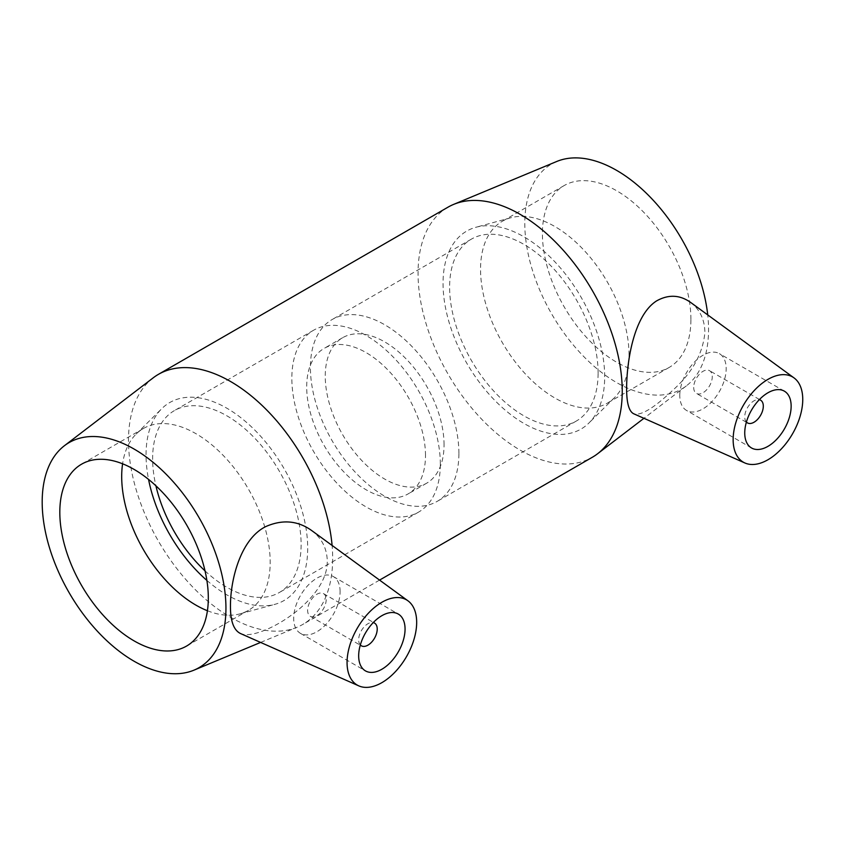 <?xml version="1.0" encoding="UTF-8"?>
<svg xmlns="http://www.w3.org/2000/svg" width="845" height="845" viewBox="0 0 845 845"><rect width="100%" height="100%" fill="white"/><g stroke="black" fill="none" stroke-linecap="round" stroke-linejoin="round"><path stroke-width="0.63" stroke-dasharray="4.22 3.17" d="M360.319 644.946A13.129 7.573 -60 0 1 361.385 630.645A13.129 7.573 -60 0 1 373.247 622.575M326.181 599.601A13.129 7.573 -60 0 1 320.445 612.815A13.129 7.573 -60 0 1 310.337 616.322A13.129 7.573 -60 0 1 310.337 601.175A13.129 7.573 -60 0 1 323.466 593.591A13.129 7.573 -60 0 1 326.181 599.601M340.102 591.563A32.818 18.949 120 0 0 333.3 576.543A32.818 18.949 120 0 0 300.493 595.493A32.818 18.949 120 0 0 300.493 633.38A32.818 18.949 120 0 0 325.779 624.582A32.818 18.949 120 0 0 340.102 591.563M746.41 422.046A13.129 7.573 -60 0 1 744.741 416.881A13.129 7.573 -60 0 1 749.726 404.512A13.129 7.573 -60 0 1 759.328 399.674M693.703 387.411A13.129 7.573 120 0 0 696.417 393.421A13.129 7.573 120 0 0 709.546 385.848A13.129 7.573 120 0 0 709.546 370.691A13.129 7.573 120 0 0 699.428 374.208A13.129 7.573 120 0 0 693.703 387.411M679.781 395.449A32.818 18.949 -60 0 1 694.104 362.431A32.818 18.949 -60 0 1 719.391 353.643A32.818 18.949 -60 0 1 719.391 391.531A32.818 18.949 -60 0 1 686.573 410.469A32.818 18.949 -60 0 1 679.781 395.449M311.361 530.311C321.607 537.969 326.909 548.151 327.268 560.858C328.272 601.661 257.662 642.042 240.529 633.528M690.449 302.299C699.734 309.323 704.561 319.273 704.91 332.159C703.029 353.326 692.393 372.624 673.021 390.052C653.977 408.072 640.89 415.983 633.761 413.796M153.198 377.842A144.379 83.359 -120 0 0 158.395 541.085A144.379 83.359 -120 0 0 297.176 627.201A144.379 83.359 -120 0 0 302.774 624.434A144.379 83.359 -120 0 0 332.676 558.344A144.379 83.359 -120 0 0 332.096 545.437M447.966 207.194A144.379 83.359 -120 0 0 447.956 373.902A144.379 83.359 -120 0 0 592.334 457.261M207.416 610.734A105.002 60.618 -120 0 0 239.948 613.861A105.002 60.618 -120 0 0 248.441 610.343A105.002 60.618 -120 0 0 270.189 562.274A105.002 60.618 -120 0 0 224.347 456.606A105.002 60.618 -120 0 0 143.439 428.478A105.002 60.618 -120 0 0 136.14 434.066A105.002 60.618 -120 0 0 122.588 463.799M206.888 580.43A114.297 65.994 -120 0 0 274.783 604.365A114.297 65.994 -120 0 0 307.696 548.204A114.297 65.994 -120 0 0 252.085 427.433A114.297 65.994 -120 0 0 161.786 408.642A114.297 65.994 -120 0 0 148.562 479.411M205.029 570.871A105.002 60.618 -120 0 0 279.378 592.482A105.002 60.618 -120 0 0 301.116 544.412A105.002 60.618 -120 0 0 255.285 438.745A105.002 60.618 -120 0 0 174.376 410.617A105.002 60.618 -120 0 0 155.913 485.801M440.329 464.042A105.002 60.618 -120 0 0 394.499 358.375A105.002 60.618 -120 0 0 313.59 330.237A105.002 60.618 -120 0 0 313.59 451.483A105.002 60.618 -120 0 0 418.592 512.102A105.002 60.618 -120 0 0 440.329 464.042M425.489 455.466A84.004 48.503 -120 0 0 388.816 370.934A84.004 48.503 -120 0 0 324.089 348.425A84.004 48.503 -120 0 0 324.089 445.421A84.004 48.503 -120 0 0 408.082 493.924A84.004 48.503 -120 0 0 425.489 455.466M444.047 444.745A84.004 48.503 -120 0 0 407.374 360.213A84.004 48.503 -120 0 0 342.647 337.704A84.004 48.503 -120 0 0 342.647 434.7A84.004 48.503 -120 0 0 426.651 483.203A84.004 48.503 -120 0 0 444.047 444.745M458.898 453.321A105.002 60.618 -120 0 0 413.057 347.654A105.002 60.618 -120 0 0 332.148 319.526A105.002 60.618 -120 0 0 332.148 440.763A105.002 60.618 -120 0 0 437.15 501.391A105.002 60.618 -120 0 0 458.898 453.321M598.112 372.951A105.002 60.618 -120 0 0 552.271 267.284A105.002 60.618 -120 0 0 471.362 239.146A105.002 60.618 -120 0 0 471.362 360.392A105.002 60.618 -120 0 0 576.364 421.021A105.002 60.618 -120 0 0 598.112 372.951M604.682 376.743A114.297 65.994 -120 0 0 560.33 267.854A114.297 65.994 -120 0 0 475.946 227.263A114.297 65.994 -120 0 0 466.715 363.075A114.297 65.994 -120 0 0 588.954 422.986A114.297 65.994 -120 0 0 604.682 376.743M629.039 355.09A105.002 60.618 -120 0 0 588.3 255.053A105.002 60.618 -120 0 0 510.781 217.767A105.002 60.618 -120 0 0 502.3 221.284A105.002 60.618 -120 0 0 502.3 342.531A105.002 60.618 -120 0 0 607.302 403.16A105.002 60.618 -120 0 0 614.59 397.562A105.002 60.618 -120 0 0 629.039 355.09M690.914 319.368A105.002 60.618 -120 0 0 645.084 213.7A105.002 60.618 -120 0 0 564.164 185.562A105.002 60.618 -120 0 0 564.164 306.809A105.002 60.618 -120 0 0 669.166 367.438A105.002 60.618 -120 0 0 690.914 319.368M556.739 161.479A129.94 75.025 -120 0 0 551.701 314.013A129.94 75.025 -120 0 0 686.32 385.911A129.94 75.025 -120 0 0 708.554 329.55A129.94 75.025 -120 0 0 707.73 314.9M310.337 616.322L360.266 645.157M323.466 593.591L373.395 622.416M300.493 633.38L365.462 670.888M333.3 576.543L398.27 614.051M759.475 399.516L709.546 370.691M746.346 422.246L696.417 393.421M784.35 391.15L719.391 353.643M751.543 447.977L686.573 410.469M379.574 580.092L302.774 624.434M260.609 642.422L297.176 627.201M143.439 428.478L81.564 464.19M248.441 610.343L186.565 646.066M239.948 613.861L274.783 604.365M136.14 434.066L161.786 408.642M313.59 330.237L174.376 410.617M418.592 512.102L279.378 592.482M342.647 337.704L324.089 348.425M426.651 483.203L408.082 493.924M471.362 239.146L332.148 319.526M576.364 421.021L437.15 501.391M510.781 217.767L475.946 227.263M614.59 397.562L588.954 422.986M564.164 185.562L502.3 221.284M669.166 367.438L607.302 403.16M686.32 385.911L643.943 418.307"/><path stroke-width="1.27" d="M373.247 622.575A13.129 7.573 -60 0 1 374.504 623.061A13.129 7.573 -60 0 1 377.219 629.071A13.129 7.573 -60 0 1 371.494 642.284A13.129 7.573 -60 0 1 361.385 645.802A13.129 7.573 -60 0 1 360.319 644.946M405.061 629.071A32.818 18.949 -60 0 1 390.739 662.089A32.818 18.949 -60 0 1 365.462 670.888A32.818 18.949 -60 0 1 365.462 633A32.818 18.949 -60 0 1 398.27 614.051A32.818 18.949 -60 0 1 405.061 629.071M759.328 399.674A13.129 7.573 -60 0 1 760.584 400.16A13.129 7.573 -60 0 1 760.584 415.317A13.129 7.573 -60 0 1 747.466 422.891A13.129 7.573 -60 0 1 746.41 422.046M744.741 432.957A32.818 18.949 -60 0 1 759.063 399.938A32.818 18.949 -60 0 1 784.35 391.15A32.818 18.949 -60 0 1 784.35 429.038A32.818 18.949 -60 0 1 751.543 447.977A32.818 18.949 -60 0 1 744.741 432.957M802.75 399.474A49.221 28.413 -60 0 1 782.259 447.934A49.221 28.413 -60 0 1 744.91 462.986A49.221 28.413 -60 0 1 735.763 422.859A49.221 28.413 -60 0 1 769.932 378.296A49.221 28.413 -60 0 1 794.036 377.905A49.221 28.413 -60 0 1 802.75 399.474M379.88 603.488A49.221 28.413 120 0 0 347.063 662.564A49.221 28.413 120 0 0 358.829 685.886A49.221 28.413 120 0 0 406.477 656.681A49.221 28.413 120 0 0 407.945 600.806A49.221 28.413 120 0 0 379.88 603.488M358.829 685.886L240.519 633.539C233.727 630.254 230.368 621.107 230.453 606.076C230.4 580.092 240.286 539.554 265.552 526.667C282.209 519.305 297.482 520.52 311.361 530.311L407.945 600.806M744.91 462.986L633.761 413.796C628.965 411.504 626.578 402.917 626.61 388.045C626.821 359.452 634.437 314.731 656.734 300.82C668.511 294.303 679.75 294.799 690.449 302.299L794.036 377.905M332.096 545.437A144.379 83.359 -120 0 0 264.559 407.85A144.379 83.359 -120 0 0 158.395 374.367A144.379 83.359 -120 0 0 153.198 377.842L64.421 445.716A129.94 75.025 -120 0 0 69.1 592.641A129.94 75.025 -120 0 0 193.991 670.148A129.94 75.025 -120 0 0 225.942 608.178A129.94 75.025 -120 0 0 166.021 474.108A129.94 75.025 -120 0 0 64.421 445.716M379.574 580.092L592.334 457.261A144.379 83.359 -120 0 0 597.531 453.797A144.379 83.359 -120 0 0 622.237 391.172A144.379 83.359 -120 0 0 562.717 249.655A144.379 83.359 -120 0 0 453.564 204.427A144.379 83.359 -120 0 0 447.966 207.194L158.395 374.367M208.314 597.996A105.002 60.618 -120 0 0 162.483 492.329A105.002 60.618 -120 0 0 81.564 464.19A105.002 60.618 -120 0 0 81.564 585.437A105.002 60.618 -120 0 0 186.565 646.066A105.002 60.618 -120 0 0 208.314 597.996M122.588 463.799A105.002 60.618 -120 0 0 207.416 610.734M148.562 479.411A114.297 65.994 -120 0 0 206.888 580.43M155.913 485.801A105.002 60.618 -120 0 0 205.029 570.871M707.73 314.9A129.94 75.025 -120 0 0 649.309 196.167A129.94 75.025 -120 0 0 556.739 161.479L453.564 204.427M360.266 645.157L361.385 645.802M373.395 622.416L374.504 623.061M760.584 400.16L759.475 399.516M747.466 422.891L746.346 422.246M193.991 670.148L260.609 642.422M643.943 418.307L597.531 453.797"/></g></svg>

